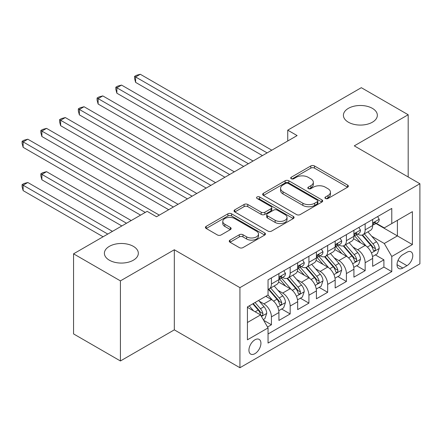<?xml version="1.0" encoding="UTF-8"?>
<svg xmlns="http://www.w3.org/2000/svg" width="442" height="442" viewBox="0 0 442 442"><rect width="100%" height="100%" fill="white"/><g stroke="black" fill="none" stroke-linecap="round" stroke-linejoin="round"><path stroke-width="0.66" d="M325.472 198.491A1.823 1.05 0 0 0 328.047 198.491L347.6 187.204A2.602 1.503 0 0 0 348.362 186.143A2.602 1.503 0 0 0 347.6 185.076L314.477 165.954A2.602 1.503 0 0 0 310.798 165.954L291.245 177.242A1.823 1.05 0 0 0 290.709 177.988A1.823 1.05 0 0 0 291.245 178.734A1.823 1.05 0 0 0 293.819 178.734L296.35 177.27A8.326 4.807 0 0 1 308.129 177.27L310.886 178.866A8.326 4.807 0 0 1 313.328 182.264A8.326 4.807 0 0 1 310.886 185.662L308.356 187.126A1.823 1.05 0 0 0 307.825 187.867A1.823 1.05 0 0 0 308.356 188.612A1.823 1.05 0 0 0 310.936 188.612L313.466 187.148A8.326 4.807 0 0 1 325.24 187.148L328.003 188.745A8.326 4.807 0 0 1 330.439 192.143A8.326 4.807 0 0 1 328.003 195.541L325.472 197.005A1.823 1.05 0 0 0 324.936 197.745A1.823 1.05 0 0 0 325.472 198.491L325.472 197.005M133.362 246.354A16.967 9.796 0 0 0 114.87 244.227A16.967 9.796 0 0 0 104.395 253.277A16.967 9.796 0 0 0 109.367 260.205A16.967 9.796 0 0 0 127.854 262.327A16.967 9.796 0 0 0 138.329 253.277A16.967 9.796 0 0 0 133.362 246.354M372.379 108.356A16.967 9.796 0 0 0 353.887 106.235A16.967 9.796 0 0 0 343.412 115.285A16.967 9.796 0 0 0 348.384 122.213A16.967 9.796 0 0 0 366.871 124.335A16.967 9.796 0 0 0 377.346 115.285A16.967 9.796 0 0 0 372.379 108.356M254.929 353.666A8.486 4.901 120 0 0 260.471 346.191A8.486 4.901 120 0 0 259.172 339.39A8.486 4.901 120 0 0 254.929 339.81A8.486 4.901 120 0 0 249.387 347.285A8.486 4.901 120 0 0 250.691 354.086A8.486 4.901 120 0 0 254.929 353.666M230.017 240.111A2.602 1.503 0 0 0 229.254 241.172A2.602 1.503 0 0 0 230.017 242.233L239.31 247.597A2.602 1.503 0 0 0 242.989 247.597L264.703 235.061A2.602 1.503 0 0 0 265.465 234A2.602 1.503 0 0 0 264.703 232.94L231.58 213.817A2.602 1.503 0 0 0 227.901 213.817L206.187 226.354A2.602 1.503 0 0 0 205.425 227.415A2.602 1.503 0 0 0 206.187 228.475L217.409 234.956A2.602 1.503 0 0 0 221.094 234.956L230.381 229.591A2.602 1.503 0 0 0 231.144 228.531A2.602 1.503 0 0 0 230.381 227.47L224.818 224.254A6.962 4.017 0 0 1 222.779 221.414A6.962 4.017 0 0 1 227.077 217.702A6.962 4.017 0 0 1 234.663 218.569L256.465 231.16A6.962 4.017 0 0 1 258.504 234A6.962 4.017 0 0 1 254.211 237.713A6.962 4.017 0 0 1 246.625 236.84L242.989 234.746A2.602 1.503 0 0 0 239.31 234.746L230.017 240.111L230.017 242.233M174.319 249.763L120.423 280.88L73.56 253.818L73.56 333.914L120.423 360.97L174.319 329.854L239.934 367.733L239.934 287.643L174.319 249.763L174.319 329.854M408.181 176.977L408.181 114.743L354.285 145.86L419.9 183.739L239.934 287.643M408.181 114.743L361.318 87.687L287.736 130.163L287.736 140.987M73.56 253.818L147.136 211.342L156.512 216.751L297.112 135.578L287.736 130.163M296.538 214.558A2.602 1.503 0 0 0 300.217 214.558L321.931 202.022A2.602 1.503 0 0 0 322.693 200.961A2.602 1.503 0 0 0 321.931 199.9L288.808 180.778A2.602 1.503 0 0 0 285.129 180.778L263.415 193.314A2.602 1.503 0 0 0 262.653 194.375A2.602 1.503 0 0 0 263.415 195.436L296.538 214.558M257.791 198.883A1.823 1.05 0 0 1 259.642 199.143L259.642 196.977L293.317 216.42A2.602 1.503 0 0 1 294.079 217.481A2.602 1.503 0 0 1 293.317 218.541L271.603 231.078A2.602 1.503 0 0 1 267.924 231.078L234.801 211.956L234.801 209.834A2.602 1.503 0 0 0 234.039 210.895A2.602 1.503 0 0 0 234.801 211.956M234.801 209.834L244.095 204.469A2.602 1.503 0 0 1 247.774 204.469L261.205 212.221A2.602 1.503 0 0 0 264.885 212.221L271.051 208.663A2.602 1.503 0 0 0 271.813 207.602A2.602 1.503 0 0 0 271.051 206.541L257.067 198.464A1.823 1.05 0 0 1 256.531 197.723A1.823 1.05 0 0 1 257.658 196.751A1.823 1.05 0 0 1 259.642 196.977M267.537 327.014L271.427 324.765L263.647 320.273M259.222 301.162L263.929 303.881A10.602 6.122 60 0 1 271.427 316.864L278.924 312.538L278.924 320.439L290.173 313.942L281.642 309.019M277.968 290.339L282.676 293.057A10.602 6.122 60 0 1 290.173 306.041L297.67 301.715L297.67 309.615L308.919 303.124L300.389 298.195M296.715 279.515L301.422 282.234A10.602 6.122 60 0 1 308.919 295.217L316.417 290.891L316.417 298.792L327.666 292.3L319.135 287.372M315.461 268.692L320.168 271.41A10.602 6.122 60 0 1 327.666 284.399L335.169 280.068L335.169 287.969L346.412 281.477L337.887 276.548M334.207 257.868L338.915 260.587A10.602 6.122 60 0 1 346.412 273.576L353.915 269.244L353.915 277.145L365.158 270.653L365.158 262.752A10.602 6.122 -120 0 0 357.661 249.763L352.954 247.045M356.633 265.725L365.158 270.653M278.924 312.538A10.602 6.122 -120 0 0 271.427 299.549L265.802 296.3M297.67 301.715A10.602 6.122 -120 0 0 290.173 288.725L278.582 282.035M316.417 290.891A10.602 6.122 -120 0 0 308.919 277.902L297.328 271.211M335.169 280.068A10.602 6.122 -120 0 0 327.666 267.078L316.074 260.388M353.915 269.244A10.602 6.122 -120 0 0 346.412 256.255L334.821 249.564M406.966 252.249L402.839 254.631A8.221 4.746 120 0 0 397.474 261.874A8.221 4.746 120 0 0 398.734 268.46A8.221 4.746 120 0 0 402.839 268.056L406.966 265.675A8.221 4.746 120 0 0 412.336 258.432A8.221 4.746 120 0 0 411.077 251.846A8.221 4.746 120 0 0 406.966 252.249M239.934 367.733L419.9 263.835L419.9 183.739M247.432 322.494L260.553 314.919L268.051 327.909L268.051 343.058L391.778 271.626L391.778 256.471L384.28 243.487L371.7 236.221M268.051 327.909L247.432 339.81L247.432 306.908L268.051 295.002L268.051 279.852L391.778 208.42L391.778 223.569L412.403 211.663L412.403 244.57L391.778 256.471M282.576 277.416L282.676 277.471A10.602 6.122 60 0 0 287.98 277.996L295.477 273.664A10.602 6.122 -120 0 0 297.67 268.813L297.67 262.752M301.322 266.592L301.422 266.648A10.602 6.122 60 0 0 306.726 267.172L314.223 262.841A10.602 6.122 -120 0 0 316.417 257.99L316.417 251.929M320.069 255.769L320.168 255.824A10.602 6.122 60 0 0 325.472 256.349L332.97 252.017A10.602 6.122 -120 0 0 335.169 247.166L335.169 241.105M338.815 244.945L338.915 245.001A10.602 6.122 60 0 0 344.219 245.525L351.716 241.194A10.602 6.122 -120 0 0 353.915 236.343L353.915 230.282M268.051 333.97L383.905 267.078L383.905 259.83L372.661 266.322L372.661 258.421A10.602 6.122 -120 0 0 365.158 245.432L353.567 238.741M357.561 234.122L357.661 234.177A10.602 6.122 -120 0 0 362.965 234.702A10.602 6.122 -120 0 0 365.158 229.846L365.158 223.785M362.965 234.702L370.462 230.37A10.602 6.122 -120 0 0 372.661 225.519L372.661 219.459M271.427 277.902L271.427 283.963A10.602 6.122 60 0 1 269.233 288.819A10.602 6.122 60 0 1 268.051 289.245M269.233 288.819L276.731 284.488A10.602 6.122 -120 0 0 278.924 279.637L278.924 273.57M290.173 267.078L290.173 273.139A10.602 6.122 60 0 1 287.98 277.996M308.919 256.255L308.919 262.316A10.602 6.122 60 0 1 306.726 267.172M327.666 245.432L327.666 251.492A10.602 6.122 60 0 1 325.472 256.349M346.412 234.608L346.412 240.669A10.602 6.122 60 0 1 344.219 245.525M346.412 273.576L346.412 281.477M327.666 284.399L327.666 292.3M308.919 295.217L308.919 303.124M290.173 306.041L290.173 313.942M271.427 316.864L271.427 324.765M260.553 314.919L247.432 307.339M384.28 243.487L397.402 235.906L397.402 220.326L412.403 211.663M375.938 223.514L412.403 244.57M376.308 223.298L384.28 227.901L391.778 223.569M120.423 280.88L120.423 360.97M375.38 254.901L383.905 259.83M383.905 267.078L391.778 271.626M326.196 198.751L328.003 197.707A8.326 4.807 0 0 0 330.439 194.309L330.439 192.143M313.328 182.264L313.328 184.43A8.326 4.807 0 0 1 310.886 187.828L309.085 188.867M347.561 187.226L314.477 168.12A2.602 1.503 0 0 0 310.798 168.12L291.974 178.988M321.892 202.044L288.808 182.944A2.602 1.503 0 0 0 285.129 182.944L263.449 195.458M317.328 201.707A1.823 1.05 0 0 0 317.864 200.961A1.823 1.05 0 0 0 317.328 200.22L288.256 183.43A1.823 1.05 0 0 0 285.681 183.43L283.013 184.971A8.326 4.807 0 0 0 280.571 188.375A8.326 4.807 0 0 0 283.013 191.773L302.886 203.248A8.326 4.807 0 0 0 314.66 203.248L317.328 201.707L317.328 203.873A1.823 1.05 0 0 0 317.864 203.127L317.864 200.961M280.571 188.375L280.571 190.535A8.326 4.807 0 0 0 283.013 193.939L283.013 191.773M317.328 203.873L314.66 205.408A8.326 4.807 0 0 1 302.886 205.408L283.013 193.939M234.835 211.978L244.095 206.629L244.095 204.469M271.813 207.602L271.813 209.768A2.602 1.503 0 0 1 271.051 210.828L264.885 214.387A2.602 1.503 0 0 1 261.205 214.387L247.774 206.629A2.602 1.503 0 0 0 244.095 206.629M259.642 199.143L293.278 218.563M275.145 220.271A6.962 4.017 0 0 0 282.731 221.144A6.962 4.017 0 0 0 287.029 217.431A6.962 4.017 0 0 0 284.991 214.585L277.305 210.149A2.602 1.503 0 0 0 273.626 210.149L267.46 213.713A2.602 1.503 0 0 0 266.697 214.773A2.602 1.503 0 0 0 267.46 215.834L275.145 220.271L275.145 222.436A6.962 4.017 0 0 0 282.731 223.304A6.962 4.017 0 0 0 287.029 219.591L287.029 217.431M266.697 214.773L266.697 216.939A2.602 1.503 0 0 0 267.46 218L267.46 215.834M275.145 222.436L267.46 218M258.504 234L258.504 236.166A6.962 4.017 0 0 1 254.211 239.879A6.962 4.017 0 0 1 246.625 239.006L242.989 236.912A2.602 1.503 0 0 0 239.31 236.912L230.05 242.255M222.779 221.414L222.779 223.575A6.962 4.017 0 0 0 224.818 226.42L224.818 224.254M230.348 229.613L224.818 226.42M264.67 235.083L231.58 215.983A2.602 1.503 0 0 0 227.901 215.983L206.221 228.497M372.501 256.564L377.346 253.769L379.219 248.354A7.028 4.055 -120 0 0 376.485 241.757L367.921 231.84M366.203 246.117L356.412 234.785M360.633 242.818L354.948 236.238A16.835 9.718 -120 0 0 354.429 235.652M135.611 125.677L224.934 177.248L98.118 104.03L98.118 98.616L102.804 95.908L234.31 171.833M362.009 235.083L370.672 245.111A7.028 4.055 60 0 1 373.175 249.951L373.689 250.785L374.639 250.653L375.275 249.879L375.429 248.653A7.028 4.055 -120 0 0 372.921 243.813L364.357 233.901M362.517 234.917L371.827 245.697A3.58 2.066 60 0 1 372.728 247.1L375.429 248.653M377.628 216.591L379.219 219.348A7.028 4.055 60 0 1 377.766 222.459L374.203 224.514A7.028 4.055 -120 0 0 375.429 222.895L375.28 222.271L374.402 222.448L373.175 224.193A7.028 4.055 60 0 1 372.661 225.193M267.117 152.893L135.611 76.969L140.296 74.267L271.802 150.186M372.893 224.845L372.921 224.84A7.028 4.055 -120 0 0 374.203 224.514M262.432 155.601L135.611 82.383L135.611 76.969L134.578 76.378L136.451 75.295L140.296 74.267M135.611 82.383L134.578 78.538L134.578 76.378M353.755 267.388L358.6 264.592L360.473 259.178A7.028 4.055 -120 0 0 357.738 252.581L349.174 242.664M347.456 256.94L337.666 245.608M341.887 253.642L336.202 247.061A16.835 9.718 -120 0 0 335.682 246.476M116.865 136.501L206.187 188.071L79.372 114.854L79.372 109.439L84.057 106.732L215.563 182.657M343.263 245.907L351.926 255.935A7.028 4.055 60 0 1 354.429 260.774L354.943 261.609L355.893 261.476L356.528 260.703L356.677 259.476A7.028 4.055 -120 0 0 354.175 254.636L345.611 244.719M343.771 245.741L353.081 256.52A3.58 2.066 60 0 1 353.981 257.918L356.677 259.476M335.008 278.211L339.854 275.416L341.727 270.001A7.028 4.055 -120 0 0 338.992 263.404L330.423 253.487M328.71 267.764L318.92 256.432M323.141 264.465L317.455 257.885A16.835 9.718 -120 0 0 316.936 257.299M98.118 147.324L187.441 198.894L60.626 125.677L60.626 120.263L65.311 117.555L196.817 193.48M324.516 256.73L333.18 266.758A7.028 4.055 60 0 1 335.682 271.598L336.196 272.432L337.147 272.3L337.782 271.526L337.931 270.3A7.028 4.055 -120 0 0 335.428 265.46L326.865 255.542M325.025 256.564L334.334 267.344A3.58 2.066 60 0 1 335.235 268.742L337.931 270.3M316.262 289.035L321.107 286.239L322.98 280.825A7.028 4.055 -120 0 0 320.246 274.228L311.676 264.31M309.964 278.587L300.173 267.255M304.394 275.289L298.709 268.708A16.835 9.718 -120 0 0 298.19 268.123M79.372 158.142L168.695 209.718L41.88 136.495L41.88 131.086L46.565 128.379L178.071 204.303M305.77 267.554L314.433 277.582A7.028 4.055 60 0 1 316.936 282.421L317.45 283.256L318.4 283.123L319.036 282.35L319.185 281.123A7.028 4.055 -120 0 0 316.682 276.283L308.118 266.366M306.278 267.388L315.588 278.167A3.58 2.066 60 0 1 316.489 279.565L319.185 281.123M297.516 299.858L302.361 297.063L304.234 291.648A7.028 4.055 -120 0 0 301.499 285.051L292.93 275.134M291.217 289.411L281.427 278.079M285.648 286.112L279.963 279.532A16.835 9.718 -120 0 0 279.443 278.946M60.626 168.966L140.578 215.127L23.133 147.319L23.133 141.91L27.818 139.202L159.324 215.127M287.024 278.377L295.687 288.405A7.028 4.055 60 0 1 298.19 293.245L298.704 294.079L299.654 293.947L300.289 293.173L300.438 291.947A7.028 4.055 -120 0 0 297.936 287.107L289.372 277.189M287.532 278.211L296.842 288.991A3.58 2.066 60 0 1 297.742 290.388L300.438 291.947M358.882 227.415L360.473 230.172A7.028 4.055 60 0 1 359.02 233.282L355.456 235.337A7.028 4.055 -120 0 0 356.677 233.719L356.534 233.094L355.655 233.271L354.429 235.017A7.028 4.055 60 0 1 353.915 236.017M248.371 163.717L116.865 87.792L121.55 85.085L253.056 161.01M354.147 235.663L354.175 235.663A7.028 4.055 -120 0 0 355.456 235.337M243.686 166.424L116.865 93.207L116.865 87.792L115.832 87.196L117.705 86.118L121.55 85.085M116.865 93.207L115.832 89.361L115.832 87.196M340.136 238.238L341.727 240.995A7.028 4.055 60 0 1 340.274 244.106L336.71 246.161A7.028 4.055 -120 0 0 337.931 244.542L337.787 243.918L336.909 244.095L335.682 245.84A7.028 4.055 60 0 1 335.169 246.84M229.625 174.54L97.085 98.019L98.958 96.942L102.804 95.908M335.401 246.487L335.428 246.487A7.028 4.055 -120 0 0 336.71 246.161M98.118 104.03L97.085 100.185L97.085 98.019M321.389 249.056L322.98 251.818A7.028 4.055 60 0 1 321.527 254.929L317.964 256.984A7.028 4.055 -120 0 0 319.185 255.365L319.041 254.741L318.163 254.918L316.936 256.664A7.028 4.055 60 0 1 316.417 257.664M210.878 185.364L78.339 108.843L80.212 107.76L84.057 106.732M316.654 257.31L316.682 257.31A7.028 4.055 -120 0 0 317.964 256.984M79.372 114.854L78.339 111.008L78.339 108.843M302.643 259.879L304.234 262.642A7.028 4.055 60 0 1 302.781 265.752L299.217 267.808A7.028 4.055 -120 0 0 300.438 266.189L300.295 265.565L299.416 265.741L298.19 267.487A7.028 4.055 60 0 1 297.67 268.487M192.132 196.187L59.593 119.666L61.466 118.583L65.311 117.555M297.908 268.134L297.936 268.134A7.028 4.055 -120 0 0 299.217 267.808M60.626 125.677L59.593 121.832L59.593 119.666M278.769 310.682L283.615 307.881L285.488 302.472A7.028 4.055 -120 0 0 282.753 295.875L274.184 285.957M272.471 300.234L267.985 295.041M266.902 296.936L266.172 296.09M131.202 220.541L46.565 171.673L41.88 174.38L41.88 179.789L121.832 225.95M268.277 289.201L276.941 299.228A7.028 4.055 60 0 1 279.443 304.068L279.957 304.903L280.908 304.77L281.543 303.997L281.692 302.77A7.028 4.055 -120 0 0 279.189 297.93L270.626 288.013M268.786 289.035L278.095 299.814A3.58 2.066 60 0 1 278.996 301.212L281.692 302.77M41.88 179.789L40.846 175.949L40.846 173.783L126.517 223.243M40.846 173.783L42.719 172.7L46.565 171.673M283.897 270.703L285.488 273.465A7.028 4.055 60 0 1 284.035 276.57L280.471 278.631A7.028 4.055 -120 0 0 281.692 277.012L281.548 276.388L280.67 276.565L279.443 278.311A7.028 4.055 60 0 1 278.924 279.311M173.386 207.011L40.846 130.489L42.719 129.407L46.565 128.379M279.162 278.957L279.189 278.957A7.028 4.055 -120 0 0 280.471 278.631M41.88 136.495L40.846 132.655L40.846 130.489M263.272 319.627L264.868 318.704L266.741 313.295A7.028 4.055 -120 0 0 264.007 306.698L258.614 300.455M253.581 310.892L249.238 305.864M248.15 307.759L247.432 306.925M112.456 231.365L27.818 182.496L23.133 185.204L23.133 190.612L103.085 236.774M252.802 303.809L258.194 310.052A7.028 4.055 60 0 1 260.697 314.892L261.211 315.726L262.161 315.594L262.797 314.82L262.946 313.593A7.028 4.055 -120 0 0 260.443 308.754L255.051 302.51M253.233 303.56L259.349 310.638A3.58 2.066 60 0 1 260.25 312.035L262.946 313.593M23.133 190.612L22.1 186.773L22.1 184.607L107.771 234.067M22.1 184.607L23.973 183.524L27.818 182.496M145.263 212.42L22.1 141.313L23.973 140.23L27.818 139.202M23.133 147.319L22.1 143.479L22.1 141.313M263.929 303.881L271.427 299.549M282.676 293.057L290.173 288.725M301.422 282.234L308.919 277.902M320.168 271.41L327.666 267.078M338.915 260.587L346.412 256.255M357.661 249.763L365.158 245.432M365.158 229.846L372.661 225.519M271.427 283.963L278.924 279.637M290.173 273.139L297.67 268.813M308.919 262.316L316.417 257.99M327.666 251.492L335.169 247.166M346.412 240.669L353.915 236.343M365.158 262.752L372.661 258.421M397.977 260.482L406.966 265.675M397.032 264.697L402.839 268.056M328.003 197.707L328.003 195.541M308.356 188.612L308.356 187.126M310.886 187.828L310.886 185.662M291.245 178.734L291.245 177.242M310.798 168.12L310.798 165.954M314.477 168.12L314.477 165.954M347.6 187.204L347.6 185.076M263.415 195.436L263.415 193.314M285.129 182.944L285.129 180.778M288.808 182.944L288.808 180.778M321.931 202.022L321.931 199.9M302.886 205.408L302.886 203.248M314.66 205.408L314.66 203.248M247.774 206.629L247.774 204.469M261.205 214.387L261.205 212.221M264.885 214.387L264.885 212.221M271.051 210.828L271.051 208.663M293.317 218.541L293.317 216.42M239.31 236.912L239.31 234.746M242.989 236.912L242.989 234.746M246.625 239.006L246.625 236.84M230.381 229.591L230.381 227.47M206.187 228.475L206.187 226.354M227.901 215.983L227.901 213.817M231.58 215.983L231.58 213.817M264.703 235.061L264.703 232.94M371.429 252.962L379.175 248.492M372.921 243.813L376.485 241.757M367.324 247.05L370.672 245.111M379.175 219.271L372.661 223.028M374.518 222.37L375.429 222.895M352.683 263.786L360.429 259.316M354.175 254.636L357.738 252.581M348.572 257.874L351.926 255.935M333.937 274.609L341.683 270.139M335.428 265.46L338.992 263.404M329.826 268.697L333.18 266.758M315.19 285.433L322.936 280.963M316.682 276.283L320.246 274.228M311.08 279.515L314.433 277.582M296.444 296.256L304.19 291.786M297.936 287.107L301.499 285.051M292.333 290.339L295.687 288.405M360.429 230.089L353.915 233.851M355.771 233.194L356.677 233.719M341.683 240.912L335.169 244.675M337.025 244.017L337.931 244.542M322.936 251.736L316.417 255.498M318.279 254.841L319.185 255.365M304.19 262.559L297.67 266.322M299.532 265.664L300.438 266.189M277.698 307.079L285.444 302.604M279.189 297.93L282.753 295.875M273.587 301.162L276.941 299.228M285.444 273.383L278.924 277.145M280.786 276.488L281.692 277.012M261.443 316.461L266.692 313.428M260.443 308.754L264.007 306.698M255.161 311.803L258.194 310.052"/></g></svg>
